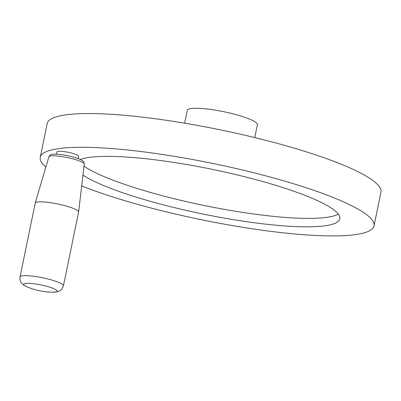 <?xml version="1.0" encoding="UTF-8"?>
<svg xmlns="http://www.w3.org/2000/svg" width="401" height="401" viewBox="0 0 401 401"><rect width="100%" height="100%" fill="white"/><g stroke="black" fill="none" stroke-linecap="round" stroke-linejoin="round"><path stroke-width="0.6" d="M184.655 123.187L187.287 110.375A35.779 6.03 11.6 0 1 189.748 108.806A35.779 6.03 11.6 0 1 229.522 112.982A35.779 6.03 11.6 0 1 257.382 124.761L254.75 137.573M45.844 167.047A170.37 28.707 11.6 0 1 40.25 157.337A170.37 28.707 11.6 0 1 51.96 149.864A170.37 28.707 11.6 0 1 241.377 169.748A170.37 28.707 11.6 0 1 374.028 225.853A170.37 28.707 11.6 0 1 362.314 233.327A170.37 28.707 11.6 0 1 81.689 185.934M40.25 157.337L47.173 123.613A170.37 28.707 11.6 0 1 58.882 116.14A170.37 28.707 11.6 0 1 248.299 136.029A170.37 28.707 11.6 0 1 380.95 192.129L374.028 225.853M338.299 214.124A135.443 22.822 11.6 0 1 332.234 216.339A135.443 22.822 11.6 0 1 206.791 206.029A135.443 22.822 11.6 0 1 84.03 166.215M80.29 159.458A135.443 22.822 11.6 0 1 83.774 158.42A135.443 22.822 11.6 0 1 234.354 174.229A135.443 22.822 11.6 0 1 339.817 218.831A135.443 22.822 11.6 0 1 330.504 224.771A135.443 22.822 11.6 0 1 206.034 214.655A135.443 22.822 11.6 0 1 82.977 175.102M52.566 292.194L57.313 291.773L60.085 290.635C60.907 290.625 62.03 289.031 63.443 285.848L78.591 212.059A22.15 3.729 -168.4 0 0 78.596 212.004A22.15 3.729 -168.4 0 0 61.193 204.731A22.15 3.729 -168.4 0 0 36.722 202.179A22.15 3.729 -168.4 0 0 35.208 203.101A22.15 3.729 -168.4 0 0 35.198 203.152L20.05 276.941C19.794 282.028 21.178 282.169 21.579 283.111C22.115 284.149 24.105 285.462 27.549 287.061A68.15 68.15 0 0 0 52.566 292.194A17.037 2.872 -168.4 0 0 55.955 291.938A17.037 2.872 -168.4 0 0 46.606 286.274A17.037 2.872 -168.4 0 0 24.922 283.592A17.037 2.872 -168.4 0 0 27.549 287.061M56.561 154.159L57.017 151.914A11.073 1.865 11.6 0 1 57.779 151.428A11.073 1.865 11.6 0 1 70.095 152.721A11.073 1.865 11.6 0 1 78.716 156.365L78.255 158.611M63.443 285.848A22.15 3.729 -168.4 0 0 46.195 278.555A22.15 3.729 -168.4 0 0 21.574 275.968A22.15 3.729 -168.4 0 0 20.05 276.941M48.857 156.836C49.98 155.087 50.947 154.285 51.764 154.43C57.062 153.698 64.611 154.671 74.411 157.342C79.433 158.866 82.451 160.29 83.478 161.608C83.759 161.543 84.025 162.375 84.28 164.109A18.085 3.048 -168.4 0 0 70.07 158.169A18.085 3.048 -168.4 0 0 50.085 156.084A18.085 3.048 -168.4 0 0 48.857 156.836L35.208 203.101M84.28 164.109L78.596 212.004"/></g></svg>
